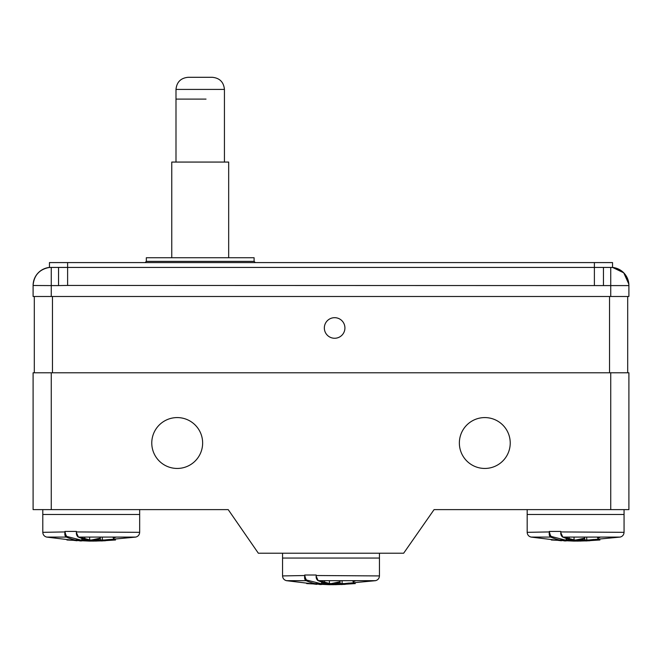 <?xml version="1.0" encoding="UTF-8"?>
<svg xmlns="http://www.w3.org/2000/svg" width="662" height="662" viewBox="0 0 662 662"><rect width="100%" height="100%" fill="white"/><g stroke="black" fill="none" stroke-linecap="round" stroke-linejoin="round"><path stroke-width="0.99" d="M44.693 268.565A18.164 18.164 0 0 1 49.451 267.423L49.451 262.582L49.451 267.423L51.264 267.423L49.451 267.423C39.397 269.285 33.952 275.309 33.1 285.496A18.164 18.164 0 0 1 49.451 267.423C39.397 269.285 33.952 275.309 33.1 285.496L51.264 285.587L51.264 296.485L33.1 296.485L33.1 285.587L33.1 296.485M628.85 284.172L623.745 272.818L612.549 267.423L610.736 267.423L610.736 285.587L628.9 285.587A18.164 18.164 0 0 0 610.736 267.423L612.549 267.423A18.164 18.164 0 0 1 628.9 285.496L628.9 296.485L610.736 296.485L610.736 285.587L603.446 285.587L603.446 267.423L67.615 267.423L67.615 285.43L58.554 285.587L58.554 267.423L51.264 267.423A18.164 18.164 0 0 0 33.1 285.587M58.554 267.423L67.615 267.423L67.615 262.582L612.549 262.582L612.549 267.423C622.603 269.285 628.048 275.309 628.9 285.496M610.736 267.423L603.446 267.423M49.451 262.582L67.615 262.582M254.1 261.366L254.1 257.733L146.327 257.733L146.327 261.366L254.1 261.366L255.317 262.582M206.023 99.101L175.993 99.101L206.023 99.101M228.671 162.066L171.756 162.066L171.756 257.733L171.756 162.066L228.671 162.066L228.671 257.733L228.671 162.066M212.328 77.297L188.107 77.297C180.767 78.033 176.729 82.071 175.993 89.411L224.435 89.411C223.698 82.071 219.668 78.033 212.328 77.297M627.692 296.485L627.692 372.78L627.692 296.485L34.308 296.485L34.308 372.78L34.308 296.485M324.339 327.971A10.294 10.294 0 0 1 339.78 319.059A10.294 10.294 0 0 1 339.78 336.884A10.294 10.294 0 0 1 324.339 327.971M610.736 372.78L610.736 509.616L628.9 509.616L628.9 372.78L33.1 372.78L33.1 509.616L33.1 372.78M202.638 443.019A25.429 25.429 0 0 0 164.49 420.991A25.429 25.429 0 0 0 164.49 465.038A25.429 25.429 0 0 0 202.638 443.019M610.736 509.616L434.073 509.616L403.655 553.217L258.346 553.217L228.208 509.616L51.264 509.616L51.264 372.78M510.228 443.019A25.429 25.429 0 0 0 472.08 420.991A25.429 25.429 0 0 0 472.08 465.038A25.429 25.429 0 0 0 510.228 443.019M33.1 509.616L51.264 509.616M76.395 531.934L139.665 532.331L139.665 514.465L42.79 514.465L42.79 509.616M76.395 531.421L64.942 531.421M82.22 538.603L82.22 540.333C82.758 540.829 81.972 541.019 79.854 540.904L81.294 540.912C76.602 540.622 71.62 539.348 66.357 537.089C64.975 536.443 64.528 534.673 65.017 531.793C65.579 534.515 66.233 536.079 66.97 536.493A0.604 0.538 113.7 0 1 66.357 537.089L46.729 537.089C44.288 536.435 42.972 534.846 42.79 532.331L42.79 514.465L139.665 514.465L139.665 509.616M100.235 538.57L92.018 540.581M91.207 540.688L82.038 540.755L85.042 540.904L84.802 540.3L82.22 540.175M81.294 540.912A0.604 0.546 -85.5 0 0 81.865 540.3L82.212 540.341M89.643 540.3L84.802 540.3L84.802 539.398M79.324 537.089L92.937 540.746L115.105 539.993L101.154 540.912M78.215 537.048L92.937 540.746C88.824 540.664 83.991 539.447 78.43 537.089L76.362 532.579C76.287 534.524 76.9 536.021 78.215 537.048L78.215 537.048A0.604 0.538 -66.3 0 0 78.43 537.089L135.727 537.089C138.168 536.435 139.475 534.846 139.665 532.331M113.442 538.165L116.098 537.089M97.595 540.738L109.511 539.456L109.909 539.993L114.915 539.993M100.235 537.089L100.384 540.341M109.627 539.729L115.105 539.993L114.178 539.456L110.827 539.77M114.178 539.456L112.838 537.089M316.171 575.526L379.442 575.923L379.442 558.058L282.558 558.058L282.558 553.217M316.171 575.013L304.71 575.013M321.989 582.196L321.989 583.934C322.535 584.43 321.749 584.612 319.63 584.496L321.07 584.505C316.378 584.215 311.397 582.941 306.134 580.682C304.752 580.036 304.305 578.274 304.785 575.386C305.356 578.116 306.01 579.68 306.746 580.086A0.604 0.538 113.7 0 1 306.134 580.682L286.497 580.682C284.064 580.028 282.748 578.439 282.558 575.923L282.558 558.058L379.442 558.058L379.442 553.217M340.011 582.163L331.794 584.174M330.975 584.289L321.815 584.356L324.81 584.496L324.579 583.892L321.989 583.768M321.989 583.934L306.746 580.086M329.419 583.901L324.579 583.892L324.579 582.999M319.101 580.682L332.713 584.339L354.873 583.594L340.93 584.505M317.992 580.64L332.713 584.339C328.6 584.256 323.759 583.04 318.199 580.682L316.138 576.172C316.055 578.125 316.676 579.614 317.992 580.64L317.992 580.64A0.604 0.538 -66.3 0 0 318.199 580.682L375.503 580.682C377.936 580.028 379.252 578.439 379.442 575.923M353.218 581.757L355.866 580.682M337.372 584.331L349.279 583.048L349.677 583.594L354.691 583.594M340.011 580.682L340.152 583.934M349.404 583.321L354.873 583.594L353.947 583.048L350.603 583.363M353.947 583.048L352.606 580.682M560.788 531.934L624.059 532.331L624.059 514.465L527.175 514.465L527.175 509.616M560.788 531.421L549.328 531.421M566.606 538.603L566.606 540.333C567.152 540.829 566.366 541.019 564.247 540.904L565.687 540.912C560.995 540.622 556.014 539.348 550.751 537.089C549.369 536.443 548.922 534.673 549.402 531.793C549.973 534.515 550.627 536.079 551.363 536.493A0.604 0.538 113.7 0 1 550.751 537.089L531.114 537.089C528.681 536.435 527.366 534.846 527.175 532.331L527.175 514.465L624.059 514.465L624.059 509.616M584.629 538.57L576.412 540.581M573.482 540.912A0.604 0.546 -94.5 0 0 573.532 540.904L566.432 540.755L569.428 540.904L569.196 540.3L566.606 540.175M565.687 540.912A0.604 0.546 -85.5 0 0 566.258 540.3L566.606 540.341M574.037 540.3L569.196 540.3L569.196 539.398M563.718 537.089L577.33 540.746L599.491 539.993L585.547 540.912M562.609 537.048L577.33 540.746C573.218 540.664 568.377 539.447 562.816 537.089L560.755 532.579C560.673 534.524 561.293 536.021 562.609 537.048L562.609 537.048A0.604 0.538 -66.3 0 0 562.816 537.089L620.12 537.089C622.553 536.435 623.869 534.846 624.059 532.331M597.836 538.165L600.484 537.089M581.989 540.738L593.897 539.456L594.294 539.993L599.309 539.993M584.629 537.089L584.769 540.341M594.021 539.729L599.491 539.993L598.564 539.456L595.221 539.77M598.564 539.456L597.223 537.089M64.942 531.934L42.79 532.331M92.432 539.993L95.262 539.993M92.928 541.102L66.912 539.993L115.064 540.002M72.621 539.993L109.909 539.993L99.383 540.813M304.71 575.526L282.558 575.923M332.2 583.594L335.038 583.594M332.705 584.703L306.688 583.594L354.84 583.594M312.39 583.594L349.677 583.594L339.159 584.405M549.328 531.934L527.175 532.331M576.817 539.993L579.655 539.993M577.322 541.102L551.305 539.993L594.219 539.993M557.007 539.993L594.294 539.993M51.264 267.423L51.264 285.587L58.554 285.587M67.615 285.43L603.446 285.587M594.385 285.43L594.385 262.582M609.528 372.78L609.528 296.485M52.472 296.485L52.472 372.78M81.865 537.089L81.865 538.041M81.865 538.479L81.865 540.3L66.97 536.493M84.802 537.089L84.802 538.959M85.05 540.904L89.147 540.904A0.604 0.546 -94.5 0 0 89.627 540.465M89.089 540.912A0.604 0.546 -94.5 0 0 89.147 540.904L91.224 540.697M100.235 538.148L90.272 540.25M89.643 540.126L89.643 537.089M102.312 540.134L102.312 537.089M102.37 540.639L105.382 540.771M321.07 584.505A0.604 0.546 -85.5 0 0 321.641 583.901L321.641 582.08M321.641 580.682L321.641 581.633M324.579 580.682L324.579 582.552M324.827 584.496L328.915 584.505A0.604 0.546 -94.5 0 0 329.403 584.058M328.865 584.505A0.604 0.546 -94.5 0 0 328.915 584.505L331 584.289M340.011 581.741L330.04 583.843M329.419 583.718L329.419 580.682M342.089 583.727L342.089 580.682M342.146 584.24L345.15 584.364M566.258 537.089L566.258 538.041M566.258 538.479L566.258 540.3L551.363 536.493M569.196 537.089L569.196 538.959M569.428 540.904L573.532 540.904A0.604 0.546 -94.5 0 0 574.012 540.465M584.629 538.148L574.657 540.25M574.037 540.126L574.037 537.089M586.706 540.134L586.706 537.089M586.764 540.639L589.768 540.771M146.327 261.366L145.119 262.582M224.435 162.066L224.435 89.411M175.993 162.066L175.993 89.411M77.049 540.771L46.729 537.089M82.22 537.089L82.22 538.156M92.043 540.581L100.235 538.603M95.626 541.086L115.536 539.993M95.22 541.028L90.032 541.102M89.519 541.102L115.296 540.018M105.407 540.771L93.044 541.102L135.727 537.089M67.102 540.01L89.411 541.102M102.602 540.904C100.475 541.019 99.689 540.829 100.243 540.333L100.243 540.357M316.825 584.364L286.497 580.682M321.989 580.682L321.989 581.749M331.811 584.182L340.011 582.196M335.402 584.687L355.312 583.594M334.989 584.629L329.808 584.703M329.295 584.703L355.064 583.611M345.175 584.364L332.82 584.703L375.503 580.682M306.878 583.611L329.18 584.703M342.37 584.496C340.251 584.612 339.465 584.43 340.011 583.934L340.011 583.95M561.442 540.771L531.114 537.089M566.606 537.089L566.606 538.156M576.428 540.581L584.629 538.603M580.02 541.086L599.929 539.993M579.606 541.028L574.426 541.102M573.913 541.102L599.681 540.018M589.792 540.771L577.429 541.102L620.12 537.089M551.496 540.01L573.797 541.102M599.458 540.002L583.776 540.813M586.987 540.904C584.869 541.019 584.083 540.829 584.629 540.333L584.629 540.357"/></g></svg>
